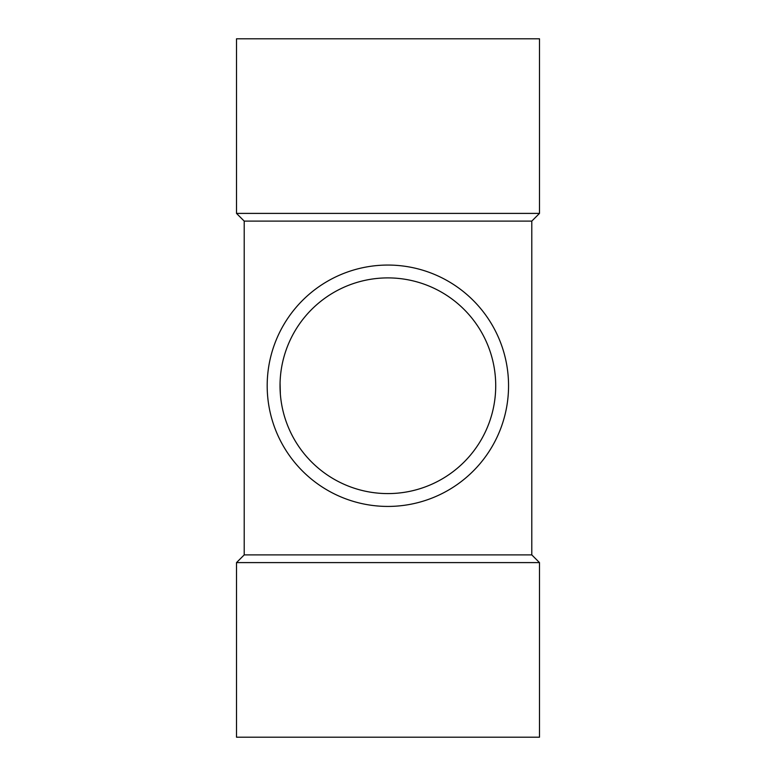 <?xml version="1.0" encoding="UTF-8"?>
<svg xmlns="http://www.w3.org/2000/svg" width="776" height="776" viewBox="0 0 776 776"><rect width="100%" height="100%" fill="white"/><g stroke="black" fill="none" stroke-linecap="round" stroke-linejoin="round"><path stroke-width="1.16" d="M508.552 385.75A120.678 120.678 0 0 1 327.53 490.257A120.678 120.678 0 0 1 327.53 281.232A120.678 120.678 0 0 1 508.552 385.75M495.719 385.75A107.845 107.845 0 0 1 333.952 479.141A107.845 107.845 0 0 1 333.952 292.348A107.845 107.845 0 0 1 495.719 385.75M531.793 221.102L531.793 554.898L244.207 554.898L244.207 221.102L531.793 221.102L539.495 213.4L236.505 213.4L244.207 221.102M280.068 383.034L280.349 394.062M539.495 737.2L236.505 737.2L236.505 562.6L539.495 562.6L539.495 737.2M539.495 213.4L539.495 38.8L236.505 38.8L236.505 213.4M244.207 554.898L236.505 562.6M531.793 554.898L539.495 562.6"/></g></svg>
